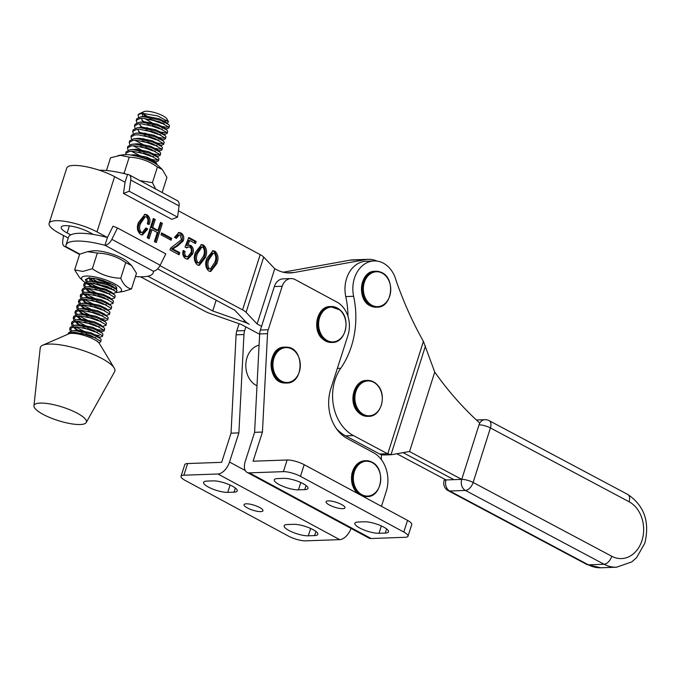 <?xml version="1.0" encoding="UTF-8"?>
<svg xmlns="http://www.w3.org/2000/svg" width="679" height="679" viewBox="0 0 679 679"><rect width="100%" height="100%" fill="white"/><g stroke="black" fill="none" stroke-linecap="round" stroke-linejoin="round"><path stroke-width="1.02" d="M285.604 382.421A17.45 13.699 -92 0 1 272.958 363.443A17.45 13.699 -92 0 1 287.65 347.673A17.45 13.699 -92 0 1 300.288 366.66A17.45 13.699 -92 0 1 285.604 382.421M359.717 411.449A17.45 13.699 -92 0 1 358.147 386.826A17.45 13.699 -92 0 1 377.465 385.265A17.45 13.699 -92 0 1 379.026 409.895A17.45 13.699 -92 0 1 359.717 411.449M361.89 494.685A17.45 13.699 -92 0 1 354.345 471.786A17.45 13.699 -92 0 1 372.194 462.577A17.45 13.699 -92 0 1 379.739 485.477A17.45 13.699 -92 0 1 361.89 494.685M118.112 155.567L123.323 154.778A20.956 5.398 17.7 0 1 125.072 154.625A20.956 5.398 17.7 0 1 158.725 166.075L162.349 169.572L157.418 167.009C148.939 160.931 139.543 157.655 129.222 157.172L120.556 155.338L110.533 157.783L106.476 170.514M162.128 192.505L166.932 177.457L162.349 169.572M139.959 180.631L152.427 182.668L155.703 189.059M122.992 173.315L124.232 172.831L129.222 157.172M152.427 182.668L157.418 167.009M324.46 338.583A17.45 13.699 -92 0 1 321.074 314.216A17.45 13.699 -92 0 1 340.154 310.328A17.45 13.699 -92 0 1 343.54 334.705A17.45 13.699 -92 0 1 324.46 338.583M99.363 170.242A45.748 11.789 17.7 0 1 127.542 174.461L125.063 182.235L123.493 193.447L171.821 219.334L177.525 217.136L179.086 205.932A8.454 4.761 -61.8 0 0 177.38 200.678L129.052 174.783A8.454 4.761 118.2 0 1 130.758 180.045L129.197 191.249L177.525 217.136M127.542 174.461A8.454 4.761 118.2 0 1 129.052 174.783M129.197 191.249L123.493 193.447M135.444 276.514A45.748 11.789 -162.3 0 0 153.191 272.822A45.748 11.789 -162.3 0 0 153.276 271.167L104.948 245.28L107.435 237.497L113.062 226.149L117.484 227.983L111.848 239.331A8.454 4.761 118.2 0 1 104.948 245.28A45.748 11.789 -162.3 0 0 66.024 245.017A45.748 11.789 -162.3 0 0 65.939 246.672A8.454 4.761 118.2 0 1 64.429 246.35A8.454 4.761 118.2 0 1 62.723 241.087L63.495 235.511M68.24 238.049L59.277 233.245A30.436 7.842 17.7 0 1 49.126 223.323A30.436 7.842 17.7 0 1 67.009 221.702A30.436 7.842 17.7 0 1 96.978 231.895L107.435 237.497A45.748 11.789 -162.3 0 0 68.503 237.234L66.024 245.017M153.276 271.167A8.454 4.761 -61.8 0 0 160.176 265.217L165.803 253.87L117.484 227.983M409.547 451.603L434.738 372.092L423.407 341.41A338.193 265.404 -92 0 1 396.129 280.639A28.323 22.229 88 0 0 374.053 260.948A28.323 22.229 88 0 0 354.421 278.271A28.323 22.229 88 0 0 353.632 296.307A78.374 61.509 -92 0 1 340.722 368.298A42.276 33.178 88 0 0 334.951 380.206A42.276 33.178 88 0 0 353.411 435.553L387.531 453.716A12.68 9.956 88 0 0 387.785 453.844L391.647 454.667L409.429 451.501L461.737 479.382A8.454 2.164 -162.4 0 1 473.136 482.472A8.454 4.77 -62 0 1 465.438 490.45L604.072 564.249A38.049 29.859 -92 0 0 616.54 567.211L631.742 561.923L636.596 557.637L644.812 543.225C649.947 521.922 644.278 505.668 627.795 494.456L489.152 420.666A8.454 4.77 -62 0 1 490.416 427.94A8.454 2.164 -162.4 0 0 479.018 424.85L461.737 479.382L446.027 479.943A8.454 6.637 88 0 0 449.727 491.01L588.362 564.809A38.049 29.859 88 0 0 600.83 567.771L586.86 564.478A8.454 4.77 -62 0 0 588.362 564.809L604.072 564.249A8.454 4.77 -62 0 0 611.779 556.271A29.596 23.222 88 0 0 641.986 540.484A29.596 23.222 88 0 0 629.06 501.739L490.416 427.94L473.136 482.472L611.779 556.271M259.65 334.306L241.41 324.528L210.363 313.613A12.68 3.268 17.7 0 1 204.863 311.237L140.561 276.794M159.964 265.633L242.573 309.887A12.68 3.268 17.7 0 1 246.078 312.34L257.12 323.968L261.559 326.344M70.735 234.892L67.128 232.965A17.756 4.575 17.7 0 1 61.212 227.176A17.756 4.575 17.7 0 1 71.643 226.226A17.756 4.575 17.7 0 1 89.119 232.176L93.379 234.459M157.604 268.859L234.713 310.167L245.756 321.804A12.68 3.268 -162.3 0 0 249.261 324.248A12.68 3.268 -162.3 0 0 243.761 321.871L212.722 310.957L147.869 276.217M178.407 210.813L260.193 254.633A12.68 3.268 17.7 0 1 263.698 257.078L274.749 268.706L276.395 269.597A42.276 33.178 88 0 0 290.323 272.924A42.276 33.178 88 0 0 294.024 272.525L365.769 259.599A29.596 23.222 -92 0 1 368.358 259.319A29.596 23.222 -92 0 1 376.989 261.092M49.126 223.323L66.754 168.061A30.436 7.842 17.7 0 1 84.637 166.44A30.436 7.842 17.7 0 1 114.607 176.642L125.063 182.235M274.749 268.706L257.12 323.968M368.358 259.319L352.647 259.879A29.596 23.222 88 0 0 350.058 260.159L283.211 272.211M216.143 300.22L212.722 310.957M203.615 245.119C206.849 248.319 207.443 252.469 205.398 257.57L199.303 265.387L197.309 264.869C194.05 261.619 193.43 257.417 195.476 252.257L201.553 244.584L203.615 245.119L202.3 245.161C205.533 248.37 206.136 252.52 204.09 257.621L205.398 257.57M179.765 252.664L179.086 254.795L170.005 249.931L170.582 248.132L181.429 239.695L180.283 235.121L179.29 234.883L176.421 238.363L174.52 237.344L178.984 232.464L181.004 233.007C183.61 234.713 184.374 237.319 183.296 240.824L177.694 245.874L172.797 248.93L179.765 252.664L178.458 252.707L177.983 254.201M162.417 223.357L156.28 242.581L154.388 241.563L157.282 232.49L152.003 229.663L149.108 238.736L147.207 237.718L153.335 218.494L155.236 219.512L152.682 227.524L157.961 230.351L160.516 222.347L162.417 223.357L161.101 223.408L155.177 241.987M145.875 227.94L147.776 228.959L142.531 234.968L140.629 234.51C137.243 231.48 136.521 227.482 138.457 222.508L145.043 214.326L147.063 214.827C149.991 217.136 150.704 220.336 149.219 224.418L147.318 223.399C148.438 220.76 148.141 218.613 146.409 216.974L145.306 216.703L140.646 223.416C139.051 226.922 139.288 229.926 141.376 232.405L142.284 232.625L145.875 227.94M171.728 238.354L171.125 240.222L160.991 234.79L161.594 232.922L171.728 238.354L170.412 238.397L170.022 239.628M190.969 245.535C193.422 247.58 193.999 250.373 192.717 253.912L187.837 259.191L185.69 258.648C183.05 256.823 182.218 254.082 183.194 250.432L185.095 251.451C184.365 253.725 184.832 255.431 186.496 256.577L187.616 256.874L190.824 252.868C191.784 250.559 191.512 248.675 190.01 247.207L188.728 246.867L186.717 247.945L185.019 247.037L188.804 237.497L196.197 241.461L195.518 243.591L189.687 240.468L187.727 245.408L189.135 244.983L190.969 245.535L189.662 245.586C192.115 247.631 192.692 250.415 191.41 253.954L192.717 253.912M215.014 251.23C218.248 254.43 218.842 258.58 216.796 263.681L210.702 271.498L208.716 270.98C205.448 267.73 204.837 263.52 206.874 258.359L212.96 250.695L215.014 251.23L213.707 251.272C216.94 254.472 217.535 258.623 215.489 263.724L216.796 263.681M145.662 228.577L147.776 228.959M146.469 229.001L141.852 234.934M153.131 219.139L153.929 219.563L151.375 227.567L152.682 227.524M151.375 227.567L156.654 230.402L157.961 230.351M178.331 232.566L179.689 233.05C182.295 234.764 183.058 237.37 181.989 240.875L183.296 240.824M181.989 240.875L176.387 245.925L171.49 248.972L172.797 248.93M183.033 251.094L183.788 251.502C183.058 253.768 183.525 255.482 185.189 256.628L186.496 256.577M185.189 256.628L187.616 256.874M183.788 251.502L185.095 251.451M191.41 253.954L187.158 259.157M179.689 233.05L181.004 233.007M145.306 216.703L143.999 216.745L139.331 223.459L140.646 223.416M161.39 233.559L170.412 238.397M147.997 238.142L150.687 229.706L152.003 229.663M179.29 234.883L177.983 234.934L175.326 237.777M189.687 240.468L188.372 240.519L186.419 245.45L187.727 245.408M188.465 245.102L189.662 245.586M171.49 248.972L178.458 252.707M204.09 257.621L198.633 265.345M188.558 238.117L194.89 241.503L196.197 241.461M194.89 241.503L194.406 243.006M188.728 246.867L185.944 247.529M139.331 223.459C137.735 226.973 137.981 229.969 140.069 232.456L141.376 232.405M140.069 232.456L142.284 232.625M200.933 244.678L202.3 245.161M153.929 219.563L155.236 219.512M144.398 214.411L147.063 214.827M145.756 214.87C148.676 217.187 149.397 220.386 147.912 224.469M212.332 250.789L213.707 251.272M160.312 222.984L161.101 223.408M215.489 263.724L210.032 271.456M213.384 253.114L212.069 253.165L207.681 259.539C206.077 263.087 206.212 266.21 208.088 268.892L210.337 269.088L214.683 262.544C216.278 259.055 216.168 256 214.335 253.36L213.384 253.114L208.988 259.497C207.392 263.045 207.528 266.16 209.395 268.842L210.337 269.088M201.977 247.003L200.67 247.054L196.273 253.428C194.678 256.985 194.814 260.099 196.681 262.781L198.939 262.977L203.284 256.441C204.88 252.953 204.761 249.889 202.928 247.258L201.977 247.003L197.581 253.386C195.985 256.934 196.121 260.049 197.996 262.739L198.939 262.977M208.088 268.892L209.395 268.842M196.681 262.781L197.996 262.739M372.669 305.626A17.45 13.699 -92 0 1 364.054 283.33A17.45 13.699 -92 0 1 381.411 272.746A17.45 13.699 -92 0 1 390.026 295.042A17.45 13.699 -92 0 1 372.669 305.626M87.65 281.513A15.43 3.981 17.7 0 1 87.693 278.687A15.43 3.981 17.7 0 1 89.917 278.22A15.43 3.981 17.7 0 1 103.666 280.733L114.819 285.545C116.915 287.285 117.297 288.558 115.948 289.364M89.221 278.288L90.443 281.284M92.734 283.075L113.028 289.84M112.994 284.509L98.48 280.037L96.104 278.738M98.778 279.315L110.762 283.406M90.001 280.817L90.714 281.327M93.753 283.177L111.687 289.398L114.08 289.653M91.979 278.22L97.997 282.158M107.121 289.721A15.43 3.981 17.7 0 1 89.314 282.931M116.499 292.394A20.956 5.398 -162.3 0 0 117.323 292.36A20.956 5.398 -162.3 0 0 118.486 292.242A20.956 5.398 -162.3 0 0 113.062 283.007A20.956 5.398 -162.3 0 0 85.758 276.073A20.956 5.398 -162.3 0 0 83.076 280.945A20.956 5.398 -162.3 0 0 84.951 282.472M86.182 283.304A20.956 5.398 -162.3 0 0 90.468 285.647M131.488 288.931L136.479 273.272L131.658 265.659L128.068 262.196A20.956 5.398 -162.3 0 0 93.829 250.772A20.956 5.398 -162.3 0 0 92.658 250.899L87.599 251.671L79.664 254.209L74.665 269.869L82.821 271.43L92.336 268.723C100.891 274.698 110.354 277.872 120.743 278.254C123.425 284.611 127.007 288.168 131.488 288.931L123.544 291.469L118.486 292.242M83.076 280.945L79.485 277.482L74.665 269.869M131.658 265.659L125.742 262.586C117.187 256.611 107.723 253.437 97.335 253.055L87.599 251.671M125.742 262.586L120.743 278.254M97.335 253.055L92.336 268.723M247.36 507.934A9.93 2.572 -162.2 0 0 257.137 511.287A9.93 2.572 -162.2 0 0 262.977 510.752A9.93 2.572 -162.2 0 0 259.667 507.502A9.93 2.572 -162.2 0 0 249.897 504.149A9.93 2.572 -162.2 0 0 244.058 504.684A9.93 2.572 -162.2 0 0 247.36 507.934M305.66 540.849L339.695 539.635L217.917 473.993L183.882 475.207A12.68 3.285 -162.2 0 0 181.03 476.302A12.68 3.285 -162.2 0 0 185.248 480.46L288.575 536.164A12.68 3.285 -162.2 0 0 305.66 540.849M314.589 535.587A14.369 3.726 -162.2 0 0 317.823 534.339A14.369 3.726 -162.2 0 0 313.036 529.628A14.369 3.726 -162.2 0 0 293.684 524.315L287.395 524.536A14.369 3.726 -162.2 0 0 284.17 525.775A14.369 3.726 -162.2 0 0 292.581 532.2A14.369 3.726 -162.2 0 0 308.308 535.807L314.589 535.587L315.922 531.453M206.823 481.105A14.369 3.726 -162.2 0 0 203.598 482.345A14.369 3.726 -162.2 0 0 212.009 488.77A14.369 3.726 -162.2 0 0 227.737 492.377L234.017 492.156A14.369 3.726 -162.2 0 0 237.251 490.909A14.369 3.726 -162.2 0 0 232.464 486.198A14.369 3.726 -162.2 0 0 213.113 480.876L206.823 481.105M245.849 326.913L244.669 330.597A12.68 9.956 88 0 0 243.956 334.518L238.881 432.888L231.03 433.168L221.668 462.331L187.625 463.545A12.68 3.285 -162.2 0 0 184.773 464.64L181.03 476.302M351.051 528.423A12.68 7.138 118.3 0 1 339.695 539.635M217.917 473.993A12.68 7.138 -61.7 0 0 229.519 462.051L245.289 470.547M238.881 432.888L229.519 462.051M239.11 323.722L236.81 330.877A12.68 9.956 88 0 0 236.105 334.798L231.03 433.168M381.454 506.322L386.224 491.469A29.596 23.222 88 0 0 373.433 452.655L347.292 438.566A38.049 29.859 -92 0 1 330.851 388.651L347.954 335.392A25.361 19.903 88 0 0 336.988 302.121L295.17 279.578A12.68 9.956 88 0 0 290.968 278.568L283.109 278.848A12.68 9.956 88 0 0 274.341 286.546L260.38 330.036A12.68 9.956 88 0 0 259.667 333.958L254.591 432.328L245.229 461.482A12.68 7.138 118.3 0 0 247.071 472.372A12.68 7.138 118.3 0 0 249.337 472.864L283.381 471.65A12.68 3.285 17.8 0 1 300.457 476.344L403.784 532.039A12.68 3.285 17.8 0 1 408.011 536.198A12.68 3.285 17.8 0 1 405.159 537.293L371.116 538.515L249.337 472.864M290.968 278.568A12.68 9.956 88 0 0 282.192 286.266L268.23 329.748A12.68 9.956 88 0 0 267.526 333.669L262.442 432.048L253.089 461.202L287.124 459.989A12.68 3.285 17.8 0 1 304.2 464.682L407.536 520.377A12.68 3.285 17.8 0 1 411.754 524.536L408.011 536.198M254.591 432.328L262.442 432.048M247.071 472.372L368.85 538.014A12.68 7.138 -61.7 0 0 371.116 538.515M329.366 505.006A9.93 2.572 17.8 0 1 326.064 501.747A9.93 2.572 17.8 0 1 331.904 501.221A9.93 2.572 17.8 0 1 341.673 504.565A9.93 2.572 17.8 0 1 344.983 507.824A9.93 2.572 17.8 0 1 339.144 508.35A9.93 2.572 17.8 0 1 329.366 505.006M379.001 533.278A14.369 3.726 17.8 0 1 359.649 527.965A14.369 3.726 17.8 0 1 354.862 523.254A14.369 3.726 17.8 0 1 358.096 522.007L364.377 521.786A14.369 3.726 17.8 0 1 380.104 525.393A14.369 3.726 17.8 0 1 388.515 531.81A14.369 3.726 17.8 0 1 385.29 533.057L379.001 533.278L381.36 525.936M283.805 478.356A14.369 3.726 17.8 0 1 299.532 481.963A14.369 3.726 17.8 0 1 307.943 488.379A14.369 3.726 17.8 0 1 304.718 489.627L298.437 489.848A14.369 3.726 17.8 0 1 279.077 484.534A14.369 3.726 17.8 0 1 274.291 479.815A14.369 3.726 17.8 0 1 277.524 478.576L283.805 478.356M383.822 454.947L381.921 454.82A12.68 9.956 -92 0 1 379.68 453.996L345.56 435.833A42.276 33.178 -92 0 1 336.309 428.491M425.444 345.993L390.994 454.726L391.647 454.667M347.988 316.431A78.374 61.509 88 0 0 345.772 296.587A28.323 22.229 -92 0 1 346.57 278.551A28.323 22.229 -92 0 1 366.202 261.237L374.053 260.948M479.781 423.093A338.193 265.404 -92 0 1 434.738 372.092M403.088 452.63A12.68 3.251 -162.4 0 1 403.581 452.893L453.886 479.663L403.581 452.893A12.68 3.251 17.6 0 1 403.105 452.63M396.808 453.75L446.027 479.943A8.454 2.164 -162.4 0 0 444.134 480.673A8.454 8.454 0 0 0 448.216 490.688A8.454 4.77 -62 0 0 449.727 491.01L465.438 490.45A8.454 6.637 -92 0 1 461.737 479.382M381.335 459.598L381.428 454.701M142.913 113.334L144.839 116.041M149.405 119.037L161.322 123.306L164.029 123.646M166.27 122.95L165.617 121.94L159.005 118.723L146.63 116.347L143.065 116.72M141.156 118.341L143.091 121.524M147.657 124.529L159.573 128.798L162.281 129.137M164.522 128.441L163.868 127.431L157.256 124.206L144.882 121.83L141.317 122.203M139.407 123.833L141.334 127.015M145.909 130.012L157.817 134.281L160.524 134.62M162.765 133.924L162.12 132.914L155.499 129.697L143.133 127.321L139.568 127.694M137.659 129.316L139.585 132.498M144.16 135.503L156.068 139.772L158.776 140.112M161.016 139.416L160.363 138.406L153.751 135.18L141.376 132.804L137.812 133.177M142.403 140.986L154.32 145.255L157.027 145.595M159.268 144.899L158.614 143.889L152.003 140.672L139.628 138.295L136.063 138.669M140.655 146.477L152.571 150.746L155.279 151.086M157.52 150.39L156.866 149.38L150.254 146.155L137.879 143.778L134.315 144.152M138.906 151.96L150.823 156.229L153.53 156.569M155.771 155.873L155.118 154.863L148.506 151.646L136.131 149.27L130.13 149.753L126.218 151.757L125.708 153.352L129.621 151.358L132.787 151.256L149.032 154.685L158.436 160.176L158.479 160.787L156.679 161.644L154.498 161.644M154.014 161.364L153.369 160.354L146.749 157.129L134.383 154.753L130.674 155.007M90.409 277.966L93.379 281.488M96.902 283.644L108.818 287.913L111.526 288.261M113.766 287.565L113.113 286.546L106.501 283.33L94.126 280.953L90.562 281.327M88.652 282.956L91.631 286.979M95.153 289.135L107.061 293.404L109.769 293.744M112.01 293.048L111.364 292.038L104.744 288.821L92.378 286.445L88.813 286.818M86.904 288.439L89.874 292.462M93.405 294.618L105.313 298.887L108.02 299.235M110.261 298.539L109.608 297.521L102.996 294.304L90.621 291.928L87.056 292.301M85.147 293.931L88.126 297.954M91.648 300.11L103.564 304.379L106.272 304.718M108.513 304.022L107.859 303.012L101.247 299.795L88.873 297.419L85.308 297.784M83.398 299.414L86.377 303.437M89.9 305.592L101.816 309.862L104.524 310.201M106.764 309.514L106.111 308.495L99.499 305.278L87.124 302.902L83.559 303.275M81.65 304.905L84.629 308.928M88.151 311.084L100.068 315.353L102.775 315.693M105.016 314.997L104.362 313.987L97.751 310.77L85.376 308.385L81.811 308.758M79.901 310.388L82.88 314.411M86.403 316.567L98.311 320.836L101.018 321.175M103.259 320.48L102.614 319.469L95.994 316.253L83.627 313.876L80.063 314.25M78.153 315.871L81.124 319.894M84.654 322.058L96.562 326.327L99.27 326.667M101.51 325.971L100.857 324.961L94.245 321.736L81.87 319.359L78.306 319.733M76.396 321.362L79.375 325.385M82.897 327.541L94.814 331.81L97.521 332.15M99.762 331.454L99.109 330.444L92.497 327.227L80.122 324.851L76.557 325.224M74.648 326.845L77.627 330.868M81.149 333.033L93.065 337.302L95.773 337.641M98.014 336.945L97.36 335.935L90.748 332.71L78.374 330.334L74.809 330.707M72.899 332.337L73.069 333.347M154.651 124.461L144.627 118.418M142.963 116.593L142.004 113.52M159.285 126.031L165.931 127.151L168.748 126.897M168.986 127.864L169.444 125.657L168.502 124.478L160.04 120.166L143.795 116.737L140.638 116.839L136.717 118.833L136.207 120.429L140.129 118.435L143.286 118.333L159.531 121.762L168.935 127.253L168.986 127.864L167.178 128.721L164.997 128.721M146.706 127.61L151.01 129.426M157.536 131.514L164.182 132.634L167 132.388M167.229 133.347L167.696 131.149L166.754 129.961L158.292 125.657L142.047 122.228L138.889 122.322L134.968 124.325L134.459 125.921L138.372 123.918L141.538 123.824L157.783 127.253L167.187 132.745L167.229 133.347L165.43 134.204L163.249 134.204M144.958 133.092L149.261 134.909M155.788 137.005L162.434 138.126L165.252 137.871M165.481 138.839L165.948 136.632L165.005 135.452L156.535 131.14L140.298 127.711L137.133 127.813L133.22 129.808L132.711 131.403L136.623 129.409L139.789 129.307L156.026 132.736L165.438 138.227L165.481 138.839L163.673 139.696L161.5 139.696M143.201 138.584L147.513 140.4M154.031 142.488L160.685 143.608L163.503 143.362M163.732 144.321L164.199 142.123L163.249 140.935L154.787 136.632L138.55 133.194L135.384 133.296L131.471 135.299L130.962 136.895L134.875 134.892L138.041 134.798L154.277 138.227L163.69 143.719L163.732 144.321L161.925 145.179L159.752 145.179M134.849 140.264L145.764 145.883M152.283 147.98L158.928 149.1L161.746 148.845M161.984 149.813L162.451 147.606L161.5 146.426L153.038 142.115L136.802 138.686L133.636 138.779L129.723 140.782L129.214 142.378L133.126 140.383L136.292 140.281L152.529 143.71L161.942 149.202L161.984 149.813L160.176 150.67L157.995 150.67M133.101 145.756L144.007 151.375M150.534 153.462L157.18 154.583L159.998 154.337M160.236 155.296L160.694 153.098L159.752 151.909L151.29 147.606L135.045 144.169L131.887 144.271L127.966 146.274L127.457 147.869L131.378 145.866L134.535 145.773L150.78 149.202L160.185 154.693L160.236 155.296L158.428 156.153L156.246 156.153M131.353 151.239L142.259 156.857M148.786 158.954L155.432 160.074L158.249 159.82M158.479 160.787L158.945 158.58L158.003 157.401L149.541 153.089L133.296 149.66L130.376 149.728M157.205 164.793L156.255 162.884L147.784 158.58L131.607 155.151M89.9 283.33L100.254 288.541M116.474 292.471L116.941 290.264L115.999 289.084L107.537 284.773L91.292 281.344L88.134 281.446L84.213 283.44L83.704 285.044L87.616 283.041L90.782 282.939L107.027 286.377L116.432 291.868L116.474 292.471L113.028 293.498M84.171 284.306L85.919 286.996M87.599 288.414L98.506 294.032M114.726 297.962L115.192 295.755L114.25 294.567L105.78 290.264L89.543 286.835L86.377 286.928L82.465 288.931L81.955 290.527L85.868 288.524L89.034 288.431L105.27 291.86L114.683 297.351L114.726 297.962L111.271 298.989M82.422 289.789L84.171 292.479M85.851 293.905L96.758 299.515M112.977 303.445L113.444 301.238L112.493 300.059L104.031 295.747L87.795 292.318L84.629 292.42L80.716 294.414L80.207 296.019L84.12 294.015L87.285 293.914L103.522 297.351L112.935 302.842L112.977 303.445L109.523 304.472M80.665 295.28L82.414 297.971M84.094 299.388L95.009 305.007M111.229 308.937L111.695 306.73L110.745 305.542L102.283 301.238L86.046 297.809L82.88 297.903L78.968 299.906L78.458 301.501L82.371 299.498L85.537 299.405L101.774 302.834L111.186 308.325L111.229 308.937L107.774 309.964M78.917 300.763L80.665 303.454M82.346 304.879L93.261 310.49M109.48 314.419L109.939 312.213L108.996 311.033L100.534 306.721L84.289 303.292L81.132 303.394L77.211 305.389L76.702 306.984L80.623 304.99L83.78 304.888L100.025 308.325L109.429 313.817L109.48 314.419L106.026 315.446M77.168 306.254L78.917 308.945M80.597 310.362L91.504 315.981M98.031 318.078L104.676 319.189M107.723 319.902L108.19 317.704L107.248 316.516L98.786 312.213L82.541 308.784L79.375 308.877L75.462 310.88L74.953 312.476L78.866 310.473L82.032 310.379L98.277 313.808L107.681 319.3L107.723 319.902L104.277 320.929M75.42 311.737L77.168 314.428M78.849 315.845L89.755 321.464M96.282 323.56L100.051 324.358M105.975 325.394L106.442 323.187L105.5 322.007L97.029 317.696L80.793 314.267L77.627 314.369L73.714 316.363L73.205 317.959L77.117 315.964L80.283 315.862L96.52 319.291L105.932 324.783L105.975 325.394L102.521 326.421M73.671 317.229L75.42 319.919M77.1 321.337L88.007 326.955M94.525 329.052L101.179 330.164L103.997 329.918M104.227 330.877L104.693 328.678L103.743 327.49L95.281 323.187L79.044 319.758L75.878 319.851L71.966 321.854L71.456 323.45L75.369 321.447L78.535 321.354L94.771 324.783L104.184 330.274L104.227 330.877L100.772 331.904M71.915 322.712L73.663 325.402M75.344 326.82L86.258 332.438M92.777 334.535L99.423 335.655M102.478 336.368L102.945 334.161L101.994 332.982L93.532 328.67L77.296 325.241L74.13 325.343L70.217 327.337L69.708 328.933L73.621 326.938L76.786 326.837L93.023 330.266L102.436 335.757L102.478 336.368L99.024 337.395M70.166 328.203L71.915 330.894M73.595 332.311L75.394 333.542M96.791 341.079L97.674 341.138M68.053 334.17L71.872 332.421L75.029 332.328L91.275 335.757L100.679 341.248L100.73 341.851L101.188 339.653L100.246 338.465L91.784 334.161L75.539 330.732L72.381 330.826L68.46 332.829L68.027 334.187M100.73 341.851L98.922 342.708M72.347 333.321L71.405 332.489M70.344 331.267L69.708 328.933M92.268 336.13L85.749 334.034M79.027 331.029L73.154 326.998M72.093 325.784L71.456 323.45M94.016 330.648L87.498 328.551M80.776 325.538L74.911 321.515M73.841 320.293L73.205 317.959M95.773 325.156L89.246 323.068M82.524 320.055L76.659 316.024M75.598 314.81L74.953 312.476M97.521 319.673L90.994 317.577M84.272 314.564L78.408 310.541M77.347 309.318L76.702 306.984M99.27 314.182L92.743 312.094M86.021 309.081L80.156 305.049M79.095 303.836L78.458 301.501M101.018 308.699L94.5 306.602M87.778 303.589L81.904 299.566M80.843 298.344L80.207 296.019M102.767 303.207L96.248 301.12M89.526 298.106L83.661 294.075M82.592 292.861L81.955 290.527M104.524 297.725L97.997 295.628M91.275 292.615L85.41 288.592M84.349 287.37L83.704 285.044M106.272 292.233L99.745 290.145M93.023 287.132L87.158 283.101M86.097 281.887L85.452 279.553L89.373 277.558M125.768 154.617L125.708 153.352M128.102 150.203L127.457 147.869M150.025 155.067L143.498 152.97M129.85 144.712L129.214 142.378M151.773 149.575L145.255 147.479M131.599 139.229L130.962 136.895M153.522 144.092L147.004 141.996M133.347 133.738L132.711 131.403M155.279 138.601L148.752 136.504M140.774 132.804L138.448 131.327M135.104 128.255L134.459 125.921M157.027 133.118L150.5 131.022M142.522 127.321L140.197 125.844M136.852 122.763L136.207 120.429M158.776 127.627L152.249 125.53M144.279 121.83L141.945 120.353M138.601 117.28L138.041 114.743A16.737 4.312 -162.3 0 0 137.973 114.912A16.737 4.312 -162.3 0 0 137.964 114.929M167.059 123.425L168.494 121.762L157.672 115.922L142.089 113.274L138.041 114.743M150.11 119.165L163.249 123.281M166.915 120.208A12.511 3.225 17.7 0 1 164.293 120.989A12.511 3.225 17.7 0 1 161.899 120.887M147.394 116.372A12.511 3.225 17.7 0 1 143.396 113.232M139.076 113.919L143.931 111.619A12.511 3.225 17.7 0 1 146.036 111.229A12.511 3.225 17.7 0 1 158.207 113.741A12.511 3.225 17.7 0 1 166.915 118.952L168.494 121.762M33.95 405.813L40.222 347.962A39.102 10.075 17.7 0 1 42.709 345.212L68.859 333.822A16.737 4.312 17.7 0 1 94.135 339.483A16.737 4.312 17.7 0 1 99.457 343.582L114.191 368.01A39.102 10.075 17.7 0 1 114.624 371.693L86.233 422.491A27.474 7.079 17.7 0 1 69.623 423.501A27.474 7.079 17.7 0 1 43.227 414.436A27.474 7.079 17.7 0 1 33.95 405.813A27.474 7.079 17.7 0 1 49.516 403.869A27.474 7.079 17.7 0 1 77.185 413.172A27.474 7.079 17.7 0 1 86.233 422.491M42.709 345.212A39.102 10.075 17.7 0 1 101.74 358.427A39.102 10.075 17.7 0 1 114.191 368.01M259.089 345.136A21.134 16.585 88 0 0 247.02 357.629A21.134 16.585 88 0 0 256.993 385.774M286.784 383.024L285.825 383.058A17.968 14.098 -92 0 1 284.128 382.99A17.968 14.098 -92 0 1 271.074 364.521A17.968 14.098 -92 0 1 284.535 347.147L287.251 347.181C304.599 348.064 304.15 383.567 286.784 383.024A17.968 14.098 -92 0 1 285.087 382.956A17.968 14.098 -92 0 1 272.041 364.487A17.968 14.098 -92 0 1 285.503 347.113A17.968 14.098 -92 0 1 287.2 347.181M368.748 416.329L367.78 416.363A17.968 14.098 -92 0 1 358.003 411.89A17.968 14.098 -92 0 1 353.793 392.301A17.968 14.098 -92 0 1 366.499 380.452L367.466 380.418C371.235 380.35 374.562 381.861 377.439 384.959C387.285 394.728 381.199 416.753 368.748 416.329A17.968 14.098 -92 0 1 358.97 411.856A17.968 14.098 -92 0 1 354.761 392.267A17.968 14.098 -92 0 1 367.466 380.418A17.968 14.098 -92 0 1 377.244 384.9M358.105 493.735A17.968 14.098 -92 0 1 351.951 473.815A17.968 14.098 -92 0 1 364.954 460.727L372.016 462.161C385.961 468.518 381.971 497.172 367.203 496.604A17.968 14.098 -92 0 1 361.253 495.169A17.968 14.098 -92 0 1 352.656 475.3A17.968 14.098 -92 0 1 365.922 460.693A17.968 14.098 -92 0 1 371.863 462.127M367.203 496.604L366.236 496.638A17.968 14.098 -92 0 1 362.628 496.171M332.464 342.428L331.505 342.462A17.968 14.098 -92 0 1 322.78 339.05A17.968 14.098 -92 0 1 317.314 319.206A17.968 14.098 -92 0 1 330.215 306.552L340.094 309.997C351.179 318.977 345.577 342.903 332.464 342.428A17.968 14.098 -92 0 1 323.747 339.016A17.968 14.098 -92 0 1 318.281 319.172A17.968 14.098 -92 0 1 331.182 306.518A17.968 14.098 -92 0 1 339.907 309.93M130.758 180.045L179.086 205.932M79.842 254.124L65.939 246.672M160.176 265.217L111.848 239.331M627.795 494.456A8.454 4.77 118 0 1 629.06 501.739M489.152 420.666A8.454 8.454 0 0 0 484.874 419.681A8.454 6.637 88 0 0 479.018 424.85M114.607 176.642L96.978 231.895M263.698 257.078L246.078 312.34M69.385 225.878L67.128 232.965M260.193 254.633L242.573 309.887M244.279 320.25L243.761 321.871M286.597 272.797L294.024 272.525M350.058 260.159L365.769 259.599M176.387 245.925L177.694 245.874M207.681 259.539L208.988 259.497M196.273 253.428L197.581 253.386M377.201 307.163L376.234 307.197A17.968 14.098 -92 0 1 371.09 306.161A17.968 14.098 -92 0 1 361.618 286.428A17.968 14.098 -92 0 1 374.952 271.286L381.191 272.313C395.865 277.762 392.445 307.74 377.201 307.163A17.968 14.098 -92 0 1 372.058 306.127A17.968 14.098 -92 0 1 362.586 286.394A17.968 14.098 -92 0 1 375.911 271.252A17.968 14.098 -92 0 1 381.055 272.287M308.308 535.807L310.668 528.466M234.017 492.156L235.35 488.023M227.737 492.377L230.096 485.035M183.882 475.207L187.625 463.545M243.956 334.518L236.105 334.798M244.669 330.597L236.81 330.877M283.381 471.65L287.124 459.989M274.341 286.546L282.192 286.266M260.38 330.036L268.23 329.748M259.667 333.958L267.526 333.669M300.457 476.344L304.2 464.682M403.784 532.039L407.536 520.377M385.29 533.057L386.614 528.924M298.437 489.848L300.789 482.506M304.718 489.627L306.042 485.493M387.531 453.716L379.68 453.996M353.411 435.553L345.56 435.833M387.785 453.844L423.407 341.41M353.632 296.307L345.772 296.587M340.722 368.298L337.344 368.417M285.825 383.058L284.077 382.981C266.728 382.107 267.178 346.596 284.535 347.147M367.78 416.363C364.02 416.439 360.693 414.92 357.808 411.822C347.962 402.061 354.048 380.028 366.499 380.452M357.774 493.557L352.231 484.772L351.815 473.653L356.67 464.461L364.954 460.727M366.236 496.638L362.696 496.213M331.505 342.462L322.593 338.991C311.508 330.011 317.11 306.076 330.215 306.552M79.579 254.464L64.429 246.35M153.191 272.822L153.734 271.125M616.54 567.211L600.83 567.771M484.874 419.681L476.386 419.987M448.216 490.688L586.86 564.478M444.601 479.187L444.134 480.673M376.234 307.197L370.955 306.136C356.28 300.687 359.7 270.709 374.952 271.286M391.079 454.726L383.253 455.006M165.617 121.94L168.502 124.478M144.661 116.415L140.876 116.805M163.868 127.431L166.754 129.961M142.913 121.906L139.127 122.296M162.12 132.914L165.005 135.452M141.164 127.389L137.379 127.779M160.363 138.406L163.249 140.935M139.407 132.88L135.63 133.271M158.614 143.889L161.5 146.426M137.659 138.363L133.882 138.754M156.866 149.38L159.752 151.909M135.91 143.855L132.125 144.245M155.118 154.863L158.003 157.401M153.369 160.354L156.255 162.884M113.113 286.546L115.999 289.084M92.157 281.03L88.372 281.42M111.364 292.038L114.25 294.567M90.409 286.513L86.623 286.903M109.608 297.521L112.493 300.059M88.652 292.004L84.875 292.394M107.859 303.012L110.745 305.542M86.904 297.487L83.127 297.877M106.111 308.495L108.996 311.033M85.155 302.978L81.37 303.36M104.362 313.987L107.248 316.516M83.407 308.461L79.621 308.852M102.614 319.469L105.5 322.007M81.658 313.944L77.873 314.335M100.857 324.961L103.743 327.49M79.901 319.436L76.124 319.826M99.109 330.444L101.994 332.982M78.153 324.918L74.376 325.309M97.36 335.935L100.246 338.465M76.404 330.41L72.619 330.8M73.714 327.516L76.583 330.028M75.462 322.024L78.331 324.545M77.211 316.541L80.08 319.062M78.968 311.05L81.828 313.571M80.716 305.567L83.585 308.088M82.465 300.076L85.333 302.596M84.213 294.593L87.082 297.113M85.961 289.11L88.83 291.622M87.718 283.618L90.579 286.139M116.423 287.845L114.776 288.015M89.467 278.135L92.336 280.648M156.679 161.644L154.812 161.831M158.428 156.153L156.56 156.348M160.176 150.67L158.309 150.857M161.925 145.179L160.057 145.374M163.673 139.696L161.806 139.882M165.43 134.204L163.563 134.4M167.178 128.721L165.311 128.917"/></g></svg>
